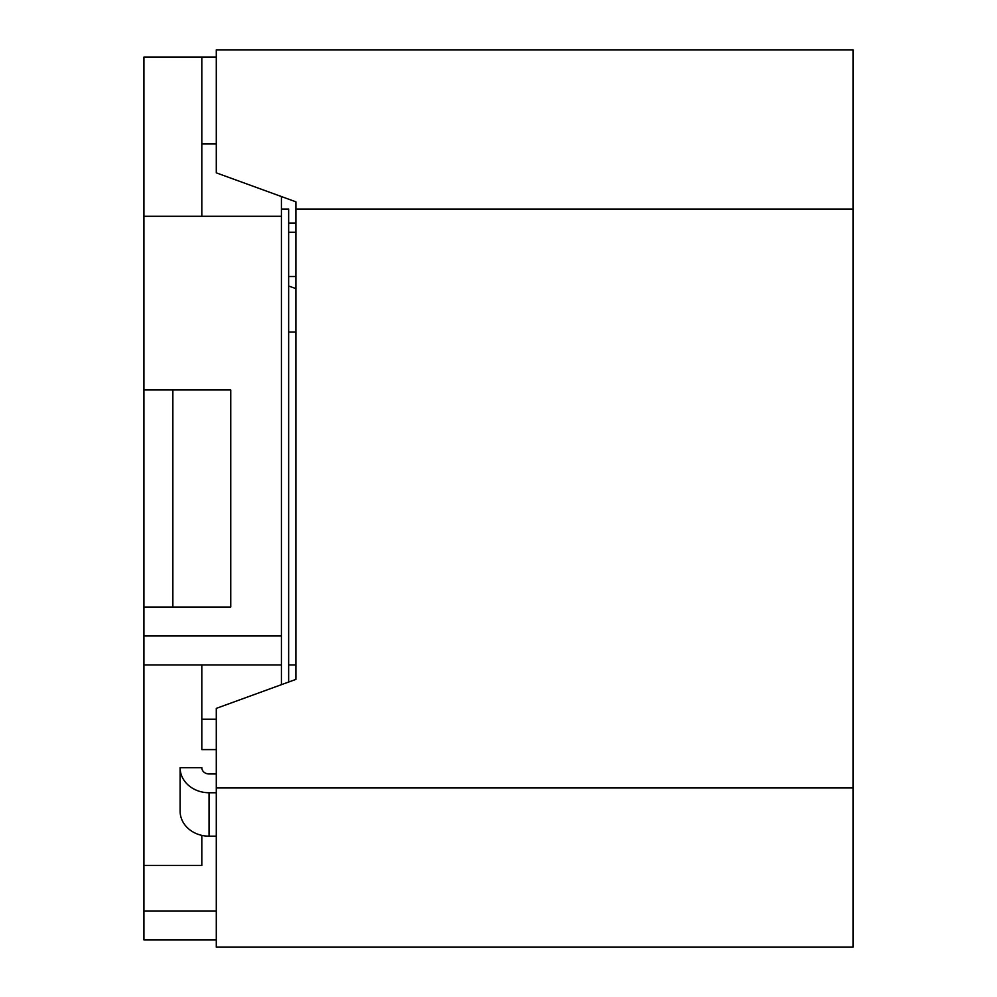 <?xml version="1.0" encoding="UTF-8"?>
<svg xmlns="http://www.w3.org/2000/svg" width="997" height="997" viewBox="0 0 997 997"><rect width="100%" height="100%" fill="white"/><g stroke="black" fill="none" stroke-linecap="round" stroke-linejoin="round"><path stroke-width="1.5" d="M143.917 389.952L230.756 389.952L172.867 389.952L172.867 607.048L230.756 607.048L230.756 389.952L230.756 607.048L143.917 607.048L143.917 57.091L201.818 57.091L201.818 216.287L143.917 216.287M281.416 196.546L281.416 216.287L201.818 216.287M281.416 684.677L281.416 216.287M216.287 939.909L143.917 939.909L143.917 607.048M216.287 57.091L201.818 57.091M281.416 664.937L201.818 664.937L201.818 749.594L216.287 749.594M201.818 939.909L143.917 939.909M201.818 865.471L201.818 835.374L201.818 865.471L143.917 865.471M216.287 719.211L201.818 719.211M180.108 811.109A28.95 25.062 -0 0 0 209.046 836.171L209.046 792.752A28.95 25.062 -0 0 1 180.108 767.69L180.108 811.109L180.108 767.69L201.818 767.69A7.241 6.269 180 0 0 209.046 773.959L216.287 773.959M201.818 664.937L143.917 664.937M295.885 223.041L288.644 223.041M209.046 792.752L216.287 792.752M209.046 836.171L216.287 836.171M288.644 682.035L288.644 209.046L281.416 209.046M853.083 209.046L853.083 947.15L216.287 947.15L216.287 708.381L295.885 679.406L295.885 201.818L216.287 172.842L216.287 49.85L853.083 49.85L853.083 209.046L295.885 209.046M288.644 285.989L295.885 288.619M853.083 947.15L216.287 947.15M281.416 635.986L143.917 635.986M216.287 143.917L201.818 143.917M216.287 910.971L143.917 910.971M853.083 787.954L216.287 787.954M295.885 276.53L288.644 276.53M288.644 232.276L295.885 232.276M295.885 332.063L288.644 332.063M295.885 664.937L288.644 664.937"/></g></svg>
